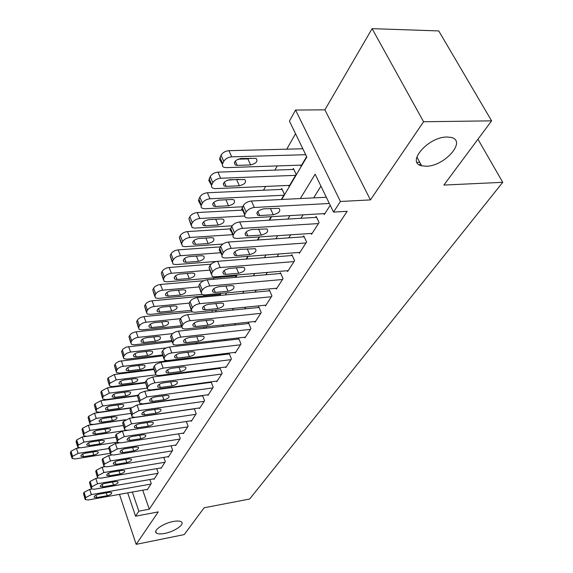 <?xml version="1.0" encoding="UTF-8"?>
<svg xmlns="http://www.w3.org/2000/svg" width="573" height="573" viewBox="0 0 573 573"><rect width="100%" height="100%" fill="white"/><g stroke="black" fill="none" stroke-linecap="round" stroke-linejoin="round"><path stroke-width="0.86" d="M426.197 166.234L421.628 165.783C405.892 162.703 428.21 136.754 447.004 137.019L450.908 137.384C467.281 140.586 444.598 166.385 426.197 166.234M164.723 533.427C160.569 534.222 157.768 534.072 156.329 532.99C152.812 530.562 163.52 523.221 173.225 521.487C177.286 520.735 180.022 520.886 181.44 521.924C185.036 524.381 174.378 531.658 164.723 533.427M281.737 199.49L306.827 157.002L289.429 121.111L295.568 110.037L340.419 201.481L333.515 212.089L315.157 174.206L300.338 198.552M324.898 109.837L370.43 199.905L423.583 121.755L491.598 120.846L438.746 30.928L372.106 28.65L324.898 109.837L295.568 110.037M295.532 133.702L286.758 149.181M277.275 165.919L274.897 170.117M265.643 186.433L263.494 190.222M213.836 277.812L212.998 279.302M204.117 294.959L203.515 296.019M423.583 121.755L372.106 28.65M119.478 494.363L136.181 544.35L158.263 511.882L135.572 516.201L127.693 492.895M491.598 120.846L443.882 185.065L502.736 182.314L249.656 499.019L204.138 507.778L184.212 534.595L136.181 544.35M323.788 213.636L324.239 214.581L330.22 205.284M311.118 233.433L311.54 234.328L319.097 222.575L316.174 216.422L315.537 217.411M298.948 252.449L299.335 253.302L306.598 242.014L303.769 235.918L303.16 236.871M287.245 270.721L287.61 271.538L294.594 260.679L291.85 254.656L291.27 255.572M275.993 288.298L276.329 289.079L283.048 278.636L280.39 272.669L279.832 273.557M265.156 305.216L265.471 305.961L271.939 295.904L269.367 290.01L268.823 290.862M254.713 321.517L255.014 322.227L261.245 312.536L258.745 306.705L258.222 307.529M244.65 337.225L244.929 337.905L250.938 328.565L248.51 322.8L248.009 323.587M234.937 352.381L235.202 353.032L240.997 344.022L238.64 338.314L238.16 339.08M225.561 367.007L225.812 367.63L231.406 358.934L229.114 353.29L228.648 354.021M216.508 381.131L216.744 381.733L222.145 373.331L219.917 367.751L219.466 368.46M207.755 394.783L207.978 395.363L213.206 387.241L211.093 381.862M199.297 407.983L199.504 408.542L204.554 400.685L202.556 395.513M191.103 420.754L191.31 421.291L196.195 413.692L194.297 408.707M183.181 433.116L183.367 433.632L188.102 426.276L186.304 421.477M175.503 445.085L175.682 445.586L180.266 438.46L178.561 433.833M168.061 456.688L168.233 457.168L172.674 450.263L171.055 445.801M160.848 467.933L161.013 468.399L165.318 461.702L163.771 457.397M153.851 478.842L154.008 479.293L158.184 472.797L156.716 468.635M220.906 295.36L220.225 293.713L219.767 294.501M281.314 199.511L284.409 194.261L281.708 188.445L281.135 189.419M288.613 185.43L289.057 186.383L296.169 174.328L293.383 168.455L292.789 169.472M170.181 387.828L170.489 387.298M178.511 373.711L178.948 372.966M187.142 359.085L187.708 358.118M196.081 343.929L195.78 342.84M204.203 328.343L203.673 327.025M212.433 312.17L211.788 310.587M235.424 275.971L235.739 276.73L236.756 275.004M246.161 259.075L247.765 256.36M257.399 240.03L259.225 236.943M269.109 220.19L271.172 216.694M300.531 165.131L301.011 166.134L306.634 156.608M142.727 490.202L149.281 509.204L347.174 211.301L333.515 212.089M320.944 186.139L313.639 197.886M303.103 214.839L300.961 218.284M290.683 234.815L288.792 237.867M278.764 253.989L277.096 256.675M267.312 272.411L265.858 274.754M256.303 290.124L255.042 292.151M245.702 307.171L244.628 308.904M235.496 323.587L234.593 325.041M225.662 339.409L224.917 340.606M216.186 354.658L215.584 355.618M207.032 369.377L206.581 370.108M198.201 383.588L197.871 384.111M147.06 489.428L147.211 489.865L151.265 483.555L149.861 479.537M210.936 381.876L210.599 382.406M502.736 182.314L477.946 139.225M370.43 199.905L340.419 201.481M149.281 509.204L138.845 511.166L135.572 516.201M170.539 387.778L170.854 387.248M178.876 373.66L179.313 372.923M187.507 359.042L188.08 358.075M196.46 343.886L197.169 342.675M205.736 328.179L206.602 326.703M215.369 311.87L216.401 310.122M225.368 294.937L226.571 292.889M235.754 277.346L237.158 274.976M246.562 259.046L248.166 256.332M257.807 240.001L259.633 236.914M269.525 220.168L271.588 216.673M132.349 492.064L138.845 511.166M289.959 215.606L287.854 219.072M277.733 235.689L275.871 238.755M266.001 254.964L264.361 257.664M254.734 273.479L253.302 275.835M243.897 291.277L242.658 293.319M233.476 308.403L232.416 310.143M223.441 324.891L222.553 326.352M213.772 340.77L213.041 341.974M204.454 356.084L203.866 357.043M195.457 370.853L195.013 371.591M186.777 385.113L186.461 385.643M417.029 162.381L419.744 162.288M147.548 489.342L88.357 499.935L85.219 499.642L85.749 497.543L91.372 494.621L150.921 484.085M91.508 489.07L89.689 489.392L91.372 494.621M96.78 497.579L94.309 497.35C93.958 496.118 95.433 495.065 98.742 494.184L109.207 492.329L111.613 492.551C111.971 493.776 110.496 494.828 107.201 495.717L96.78 497.579L95.978 495.115M85.005 498.976L83.479 493.374L84.073 492.307L89.689 489.392M79.482 447.871L76.467 448.344L70.966 451.259L70.5 453.472L71.883 457.806M110.26 453.322L75.228 458.923L72.105 458.507L72.578 456.309L78.093 453.393L108.555 448.595M83.529 456.695L93.829 455.048C97.081 454.21 98.52 453.143 98.133 451.832L95.734 451.524L85.391 453.157C82.132 453.988 80.693 455.062 81.072 456.373L83.529 456.695L82.677 454.06M154.352 478.756L94.438 489.227L91.293 488.912L91.83 486.721L97.546 483.748L157.833 473.341M97.954 478.09L95.82 478.455L97.546 483.748M102.975 486.857L100.497 486.613C100.117 485.338 101.614 484.249 104.995 483.354L115.596 481.521L118.002 481.75C118.396 483.018 116.906 484.106 113.526 485.016L102.975 486.857L102.144 484.328M91.064 488.203L89.503 482.538L90.119 481.435L95.82 478.455M161.371 467.847L100.705 478.176L97.553 477.853L97.46 476.693L98.098 475.561L103.914 472.524L164.96 462.268M104.666 466.759L102.152 467.174L103.914 472.524M109.364 475.791L106.886 475.54C106.463 474.222 107.989 473.097 111.449 472.181L122.185 470.376L124.592 470.619C125.021 471.93 123.51 473.054 120.051 473.978L109.364 475.791L108.498 473.198M97.31 477.087L95.712 471.35L96.343 470.211L102.152 467.174M168.598 456.595L107.18 466.78L104.021 466.436L103.914 465.212L104.573 464.044L110.489 460.943L172.301 450.844M111.678 455.055L108.677 455.535L110.489 460.943M115.961 464.381L113.475 464.116C113.017 462.748 114.564 461.594 118.11 460.649L128.982 458.873L131.389 459.123C131.862 460.491 130.329 461.645 126.783 462.59L115.961 464.381L115.058 461.709M103.756 465.62L102.123 459.804L102.775 458.629L108.677 455.535M176.061 444.999L113.855 455.012L110.704 454.654L110.575 453.35L111.255 452.147L117.279 448.981L179.879 439.061M119.077 442.943L115.424 443.516L117.279 448.981M122.765 452.598L120.287 452.326C119.778 450.901 121.347 449.712 124.986 448.745L136.002 446.997L138.408 447.262C138.924 448.68 137.362 449.869 133.731 450.836L122.765 452.598L121.827 449.855M110.41 453.773L108.741 447.893L109.414 446.675L115.424 443.516M86.38 436.361L82.29 436.977L76.696 439.949L76.23 442.263L77.627 446.596M117.329 442.134L81.001 447.778L77.871 447.355L78.351 445.049L83.952 442.084L115.803 437.206M89.417 445.536L99.845 443.925C103.176 443.072 104.63 441.969 104.207 440.616L101.808 440.293L91.336 441.898C87.998 442.743 86.537 443.846 86.953 445.207L89.417 445.536L88.529 442.836M125.143 419.88L88.292 425.259L82.605 428.289L82.011 429.471L83.551 435.036M126.239 430.373L86.953 436.297L83.816 435.852L83.694 434.62L84.295 433.446L89.997 430.416L123.216 425.488M95.483 434.04L106.041 432.457C109.45 431.584 110.926 430.445 110.467 429.041L108.068 428.711L97.46 430.287C94.051 431.154 92.568 432.286 93.012 433.697L95.483 434.04L94.559 431.268M130.895 408.04L94.481 413.176L88.7 416.263L88.084 417.488L89.66 423.118M125.387 419.737L93.084 424.45L89.954 423.991L89.811 422.688L90.434 421.477L96.228 418.383L130.902 413.412M101.736 422.186L112.43 420.632C115.925 419.744 117.422 418.569 116.921 417.115L114.521 416.772L103.777 418.311C100.282 419.2 98.778 420.367 99.272 421.828L101.736 422.186L100.776 419.336M137.721 395.699L100.869 400.706L94.996 403.858L94.352 405.118L95.97 410.82M131.131 407.761L99.416 412.223L96.285 411.751L96.121 410.375L96.765 409.122L102.66 405.971L138.881 400.957M108.19 409.953L119.026 408.434C122.608 407.525 124.119 406.314 123.575 404.803L121.175 404.452L110.303 405.956C106.714 406.859 105.188 408.069 105.726 409.588L108.19 409.953L107.194 407.031M183.761 433.023L120.76 442.85L117.608 442.485L117.458 441.103L118.16 439.856L124.291 436.619L187.7 426.892M127.249 430.359L122.386 431.097L124.291 436.619M129.792 440.429L127.321 440.143C126.762 438.667 128.352 437.435 132.091 436.454L143.25 434.735L145.649 435.007C146.215 436.483 144.632 437.715 140.901 438.703L129.792 440.429L128.818 437.607M117.286 441.539L115.574 435.58L116.269 434.327L122.386 431.097M145.091 382.922L107.466 387.828L101.485 391.044L100.827 392.347L102.481 398.113M137.957 395.27L105.955 399.61L102.825 399.123L102.639 397.662L103.305 396.366L109.3 393.142L147.175 388.107M114.851 397.333L125.824 395.85C129.498 394.919 131.038 393.665 130.443 392.09L128.051 391.731L117.028 393.207C113.354 394.124 111.807 395.377 112.394 396.953L114.851 397.333L113.812 394.324M191.711 420.661L127.886 430.287L124.742 429.908L124.577 428.439L125.301 427.15L131.546 423.848L195.787 414.329M194.347 408.836L129.591 418.261L131.546 423.848M137.062 427.859L134.591 427.558C133.982 426.026 135.6 424.751 139.432 423.741L150.742 422.065L153.134 422.344C153.75 423.877 152.146 425.152 148.314 426.162L137.062 427.859L136.037 424.951M124.391 428.89L122.643 422.853L123.36 421.556L129.591 418.261M153.858 369.585L114.285 374.527L108.197 377.815L107.516 379.154L109.207 384.999M145.17 382.349L112.702 386.574L109.579 386.08L109.371 384.526L110.059 383.187L116.161 379.899L155.627 374.871M121.734 384.29L132.85 382.85C136.625 381.897 138.186 380.601 137.527 378.968L135.149 378.603L123.983 380.028C120.201 380.973 118.64 382.263 119.277 383.903L121.734 384.29L120.645 381.203M199.927 407.89L135.264 417.294L132.127 416.908L131.933 415.339L132.685 414.007L139.046 410.633L204.131 401.344M202.67 395.793L137.033 404.982L139.046 410.633M144.568 414.852L142.111 414.551C141.445 412.954 143.085 411.636 147.032 410.597L158.485 408.957L160.87 409.244C161.543 410.841 159.917 412.159 155.978 413.197L144.568 414.852L143.508 411.865M131.74 415.812L129.949 409.695L130.694 408.356L137.033 404.982M162.789 355.84L119.112 361.298L115.861 363.182L114.421 365.524L116.154 371.433M153.378 368.912L119.678 373.109L116.563 372.6L116.333 370.953L118.131 368.303L121.598 366.555L187.557 358.383M128.846 370.817L140.113 369.42C143.988 368.439 145.563 367.1 144.854 365.402L142.484 365.03L131.167 366.412C127.285 367.379 125.695 368.718 126.397 370.423L128.846 370.817L127.707 367.644M208.414 394.69L142.892 403.85L139.769 403.456L139.547 401.788L140.321 400.405L146.803 396.96L212.762 387.921M211.272 382.313L144.74 391.244L146.803 396.96M152.339 401.401L149.897 401.093C149.166 399.424 150.828 398.063 154.889 396.996L166.499 395.399L168.863 395.692C169.608 397.354 167.953 398.722 163.907 399.789L152.339 401.401L151.229 398.335M139.346 402.267L137.513 396.079L139.855 393.107L144.74 391.244M172.086 341.637L126.361 347.08L123.052 349.007L121.569 351.428L123.345 357.409M162.46 354.966L126.891 359.185L123.789 358.669L123.524 356.907L124.262 355.482L126.726 353.283L130.042 352.123L166.256 347.918M136.195 356.886L147.612 355.539C151.594 354.529 153.199 353.147 152.418 351.378L150.069 350.998L138.602 352.331C134.605 353.326 132.993 354.708 133.76 356.492L136.195 356.886L135.013 353.62M217.188 381.038L150.785 389.941L147.691 389.533L147.433 387.756L148.235 386.324L150.334 384.39L154.273 382.886L221.694 374.04M220.168 368.367L152.719 377.013L154.846 382.793M160.39 387.477L157.962 387.162C157.16 385.428 158.843 384.01 163.019 382.914L174.794 381.367L177.143 381.668C177.952 383.394 176.276 384.812 172.108 385.916L160.39 387.477L159.222 384.318M147.225 388.25L145.334 381.983L147.755 378.911L152.719 377.013M226.278 366.913L158.972 375.523L155.899 375.114L155.598 373.216L156.651 371.397L159.652 369.162L163.169 368.117L230.933 359.665M229.379 353.935L160.992 362.272L163.169 368.117M168.72 373.052L166.313 372.737C165.432 370.924 167.144 369.456 171.449 368.332L183.389 366.835L185.709 367.135C186.597 368.933 184.9 370.409 180.602 371.54L168.72 373.052L167.502 369.807M155.39 373.725L153.449 367.379L155.935 364.199L160.992 362.272M235.682 352.288L167.452 360.582L164.408 360.166L164.071 358.139L164.938 356.607C166.299 354.694 168.591 353.462 171.807 352.904L240.51 344.781M238.92 338.987L169.565 346.994L171.807 352.904M177.358 358.104L174.98 357.788C174.013 355.897 175.746 354.372 180.187 353.204L192.292 351.765L194.584 352.066C195.565 353.949 193.839 355.475 189.405 356.65L177.358 358.104L176.083 354.766M163.849 358.669L161.858 352.237L162.711 350.69C164.071 348.771 166.349 347.539 169.565 346.994M245.423 337.139L176.248 345.082L173.247 344.667L172.86 342.504L173.755 340.906C175.166 338.93 177.501 337.662 180.767 337.117L250.43 329.353M248.804 323.501L178.461 331.137L180.767 337.117M186.311 342.604L183.969 342.282C182.909 340.305 184.671 338.722 189.248 337.518L201.531 336.143L203.787 336.444C204.855 338.407 203.107 339.997 198.537 341.207L186.311 342.604L184.979 339.173M172.623 343.048L170.575 336.53L171.463 334.926C172.867 332.942 175.195 331.674 178.461 331.137M255.529 321.424L185.373 328.995L182.422 328.58L181.978 326.266L182.909 324.612C184.37 322.556 186.755 321.26 190.071 320.722L260.722 313.352M259.06 307.443L187.693 314.677L190.071 320.722M195.608 326.51L193.302 326.195C192.141 324.132 193.925 322.477 198.659 321.231L211.115 319.927L213.335 320.221C214.503 322.277 212.726 323.924 208.006 325.185L195.608 326.51L194.218 322.986M181.741 326.825L179.628 320.221L180.552 318.559C181.999 316.497 184.377 315.207 187.693 314.677M266.008 305.13L194.856 312.292L191.962 311.877L191.454 309.399L192.428 307.672C193.932 305.545 196.367 304.22 199.741 303.69L271.394 296.75M269.704 290.776L197.284 297.573L199.741 303.69M205.263 309.8L203 309.484C201.732 307.336 203.537 305.61 208.429 304.313L221.071 303.081L223.241 303.375C224.523 305.516 222.725 307.243 217.847 308.546L205.263 309.8L203.802 306.175M191.21 309.972L189.033 303.289L189.992 301.556C191.489 299.421 193.918 298.089 197.284 297.573M276.888 288.212L204.711 294.923L201.882 294.522L201.309 291.865L202.319 290.067C203.873 287.861 206.366 286.493 209.79 285.977L282.482 279.509M280.749 273.479L207.254 279.796L209.79 285.977M215.298 292.431L213.092 292.123C211.695 289.874 213.528 288.076 218.592 286.729L231.42 285.583L233.526 285.87C234.93 288.104 233.111 289.902 228.061 291.256L215.298 292.431L213.765 288.713M201.051 292.452L198.81 285.683L199.812 283.879C201.359 281.658 203.838 280.297 207.254 279.796M288.19 270.642L214.968 276.859L212.218 276.465L211.559 273.615L212.612 271.752C214.223 269.453 216.773 268.049 220.247 267.548L294.006 261.596M292.237 255.501L217.633 261.295L220.247 267.548M225.733 274.367L223.592 274.066C222.059 271.717 223.914 269.84 229.164 268.436L242.178 267.376L244.227 267.655C245.76 269.99 243.919 271.867 238.69 273.278L225.733 274.367L224.129 270.549M211.294 274.223L208.98 267.362L210.019 265.492C211.623 263.186 214.159 261.782 217.633 261.295M299.937 252.371L225.64 258.051L222.983 257.671L221.952 256.64L221.987 255.164L223.327 252.672C225.003 250.279 227.603 248.84 231.141 248.353L305.989 242.959M304.177 236.807L228.441 242.028L231.141 248.353M236.599 255.565L234.529 255.279C232.846 252.815 234.729 250.852 240.166 249.384L255.35 248.689C257.033 251.132 255.171 253.094 249.749 254.57L236.599 255.565L234.916 251.647M221.959 255.243L219.18 249.871L220.655 246.34C222.317 243.94 224.91 242.501 228.441 242.028M312.163 233.361L236.764 238.454L234.207 238.096L233.068 237L233.089 235.403L234.5 232.788C236.234 230.296 238.905 228.813 242.501 228.348L318.459 223.57M316.611 217.353L239.707 221.952L242.501 228.348M247.916 235.976L245.924 235.704C244.084 233.125 245.989 231.069 251.633 229.537L266.939 228.935C268.78 231.485 266.889 233.54 261.267 235.088L247.916 235.976L246.154 231.958M233.068 235.46L231.463 231.721L230.188 230.124L231.736 226.385C233.462 223.885 236.112 222.41 239.707 221.952M324.891 213.571L248.36 218.026L245.924 217.683L244.664 216.53L244.671 214.796L246.154 212.039C247.959 209.446 250.688 207.927 254.348 207.476L329.346 203.479M326.331 197.248L251.454 201.008L254.348 207.476M259.712 215.555L257.821 215.29C255.809 212.597 257.728 210.449 263.594 208.83L279.008 208.328C281.021 211 279.115 213.149 273.271 214.775L259.712 215.555L257.871 211.437M244.664 214.825L243.081 211.236L241.677 209.539L243.296 205.564C245.079 202.964 247.801 201.445 251.454 201.008M181.698 326.975L136.145 331.839C133.072 332.34 130.931 333.515 129.713 335.355L128.961 336.845L130.78 342.898M171.685 340.577L134.354 344.781L131.274 344.258L130.973 342.382L131.733 340.906C132.957 339.066 135.106 337.898 138.179 337.39L172.573 333.622M143.802 342.475L155.369 341.179C159.473 340.147 161.099 338.707 160.247 336.867L157.912 336.48L146.287 337.762C142.176 338.786 140.543 340.226 141.388 342.074L143.802 342.475L142.562 339.123M191.848 311.805L143.952 316.611C140.836 317.098 138.652 318.302 137.398 320.207L136.618 321.74L138.48 327.878M181.304 325.7L142.075 329.869L139.024 329.346L138.68 327.341L139.468 325.808C140.729 323.91 142.921 322.714 146.043 322.212L180.495 318.667M151.666 327.563L163.405 326.324C167.624 325.256 169.271 323.766 168.34 321.84L166.034 321.46L154.244 322.678C150.011 323.731 148.357 325.228 149.274 327.154L151.666 327.563L150.377 324.117M220.519 294.429L152.038 300.825C148.873 301.312 146.645 302.537 145.356 304.507L144.546 306.104L146.459 312.306M191.131 310.337L150.076 314.419L147.06 313.897L146.667 311.762L147.483 310.172C148.779 308.21 151.014 306.978 154.187 306.491L189.119 303.131M159.824 312.113L171.714 310.938C176.069 309.835 177.737 308.288 176.72 306.283L174.443 305.896L162.488 307.056C158.127 308.145 156.45 309.692 157.453 311.705L159.824 312.113L158.47 308.575M203.752 280.727L160.419 284.466C157.203 284.939 154.932 286.192 153.6 288.233L152.762 289.888L154.731 296.169M201.696 294.4L158.37 298.411L155.39 297.888L154.946 295.611L155.792 293.963C157.131 291.929 159.409 290.669 162.632 290.189L198.459 287.001M168.269 296.105L180.33 294.995C184.821 293.856 186.511 292.244 185.401 290.153L183.159 289.773L171.033 290.862C166.535 291.986 164.838 293.598 165.934 295.697L168.269 296.105L166.858 292.466M211.057 264.189L169.114 267.498C165.848 267.956 163.534 269.238 162.159 271.358L161.285 273.07L163.312 279.431M236.226 275.907L166.972 281.816L164.036 281.293L163.534 278.85L164.415 277.146C165.798 275.033 168.118 273.751 171.391 273.278L209.532 270.17M177.028 279.502L189.269 278.471C193.903 277.289 195.615 275.606 194.397 273.428L192.191 273.049L179.901 274.059C175.252 275.226 173.533 276.909 174.736 279.101L177.028 279.502L175.553 275.771M220.354 246.877L178.139 249.878C174.822 250.322 172.459 251.647 171.033 253.839L170.131 255.615L172.215 262.054M216.73 261.41L175.897 264.583L173.017 264.074L172.452 261.46L173.361 259.684C174.786 257.499 177.164 256.181 180.481 255.723L220.899 252.743M186.118 262.276L198.53 261.324C203.322 260.099 205.055 258.344 203.723 256.067L201.574 255.694L189.097 256.625C184.298 257.843 182.551 259.59 183.876 261.882L186.118 262.276L184.57 258.437M230.382 228.885L187.514 231.578C184.148 232.008 181.727 233.361 180.259 235.639L179.32 237.487L181.469 244.005M222.861 244.062L185.165 246.691L182.35 246.189L181.713 243.396L182.658 241.548C184.134 239.278 186.562 237.924 189.928 237.48L232.731 234.672M195.558 244.385L208.157 243.518C213.113 242.243 214.861 240.416 213.407 238.039L211.308 237.673L198.659 238.518C193.688 239.779 191.919 241.605 193.366 244.005L195.558 244.385L193.939 240.452M241.849 210.133L197.255 212.554C193.839 212.97 191.368 214.359 189.849 216.723L188.875 218.642L191.088 225.239M232.115 225.805L194.791 228.097L192.062 227.61L191.339 224.609L192.32 222.689C193.853 220.333 196.331 218.943 199.755 218.521L244.513 215.964M205.37 225.798L218.148 225.024C223.284 223.692 225.053 221.787 223.463 219.301L221.436 218.95L208.586 219.695C203.444 221.013 201.66 222.918 203.243 225.425L205.37 225.798L203.673 221.758M282.145 189.376L207.397 192.757C203.924 193.158 201.402 194.584 199.827 197.04L198.466 200.679L201.094 205.721M242.63 206.76L204.812 208.751L202.169 208.286L201.123 207.182L201.116 205.635L202.376 203.078C203.959 200.629 206.495 199.196 209.976 198.788L283.836 195.235M217.862 200.249L227.008 199.719M215.57 206.466L228.541 205.793C233.856 204.403 235.646 202.405 233.913 199.812L231.958 199.476L218.922 200.113C213.586 201.495 211.781 203.487 213.514 206.108L215.57 206.466L213.801 202.326M293.849 169.436L217.955 172.151C214.424 172.53 211.845 173.999 210.212 176.548L208.794 180.409L211.509 185.394M289.644 185.387L215.24 188.624L212.705 188.173L211.552 187.006L211.523 185.337L212.848 182.651C214.488 180.101 217.074 178.633 220.619 178.246L295.575 175.345M227.545 180.144L238.798 179.37M226.185 186.347L239.356 185.781C244.872 184.32 246.677 182.235 244.778 179.521L229.68 179.729C224.143 181.175 222.324 183.267 224.215 186.003L226.185 186.347L224.329 182.107M420.618 163.914L419.321 164.816M302.838 148.772L228.956 150.678C225.368 151.036 222.725 152.54 221.035 155.197L219.545 159.287L222.36 164.222M301.62 165.096L226.106 167.645L223.692 167.23L222.41 165.991L222.374 164.193L223.756 161.357C225.461 158.707 228.111 157.195 231.707 156.83L305.71 154.703M238.003 159.179L247.865 158.886L250.709 158.198M237.251 165.382L250.623 164.945C256.339 163.412 258.165 161.228 256.095 158.392L240.882 158.492C235.138 160.01 233.297 162.202 235.374 165.06L237.251 165.382L235.302 161.049M83.479 493.374L85.148 498.61M84.073 492.307L85.749 497.543M107.201 495.717L106.256 492.852M78.093 453.393L76.467 448.344M72.578 456.309L70.966 451.259M72.012 457.419L70.4 452.369M92.826 451.982L93.829 455.048M89.503 482.538L91.207 487.824M90.119 481.435L91.83 486.721M113.526 485.016L112.537 482.051M95.712 471.35L97.46 476.693M96.343 470.211L98.098 475.561M120.051 473.978L119.012 470.906M102.123 459.804L103.914 465.212M102.775 458.629L104.573 464.044M126.783 462.59L125.695 459.41M108.741 447.893L110.575 453.35M109.414 446.675L111.255 452.147M133.731 450.836L132.585 447.542M83.952 442.084L82.29 436.977M78.351 445.049L76.696 439.949M77.763 446.195L76.116 441.095M98.792 440.752L99.845 443.925M89.997 430.416L88.292 425.259M84.295 433.446L82.605 428.289M83.694 434.62L82.011 429.471M104.938 429.177L106.041 432.457M96.228 418.383L94.481 413.176M90.434 421.477L88.7 416.263M89.811 422.688L88.084 417.488M111.269 417.237L112.43 420.632M102.66 405.971L100.869 400.706M96.765 409.122L94.996 403.858M96.121 410.375L94.352 405.118M117.802 404.918L119.026 408.434M115.574 435.58L117.458 441.103M116.269 434.327L118.16 439.856M140.901 438.703L139.697 435.279M109.3 393.142L107.466 387.828M103.305 396.366L101.485 391.044M102.639 397.662L100.827 392.347M124.542 392.204L125.824 395.85M122.643 422.853L124.577 428.439M123.36 421.556L125.301 427.15M148.314 426.162L147.046 422.609M116.161 379.899L114.285 374.527M110.059 383.187L108.197 377.815M109.371 384.526L107.516 379.154M131.504 379.068L132.85 382.85M129.949 409.695L131.933 415.339M130.694 408.356L132.685 414.007M155.978 413.197L154.638 409.509M123.252 366.204L121.326 360.775M117.042 369.564L115.13 364.134M116.333 370.953L114.421 365.524M138.687 365.495L140.113 369.42M137.513 396.079L139.547 401.788M138.279 394.69L140.321 400.405M163.907 399.789L162.496 395.95M130.594 352.044L128.61 346.558M124.262 355.482L122.3 349.988M123.524 356.907L121.569 351.428M146.108 351.457L147.612 355.539M145.334 381.983L147.433 387.756M146.136 380.544L148.235 386.324M172.108 385.916L170.618 381.919M153.449 367.379L155.598 373.216M154.273 365.889L156.436 371.734M180.602 371.54L179.02 367.379M161.858 352.237L164.071 358.139M162.711 350.69L164.938 356.607M189.405 356.65L187.729 352.309M170.575 336.53L172.86 342.504M171.463 334.926L173.755 340.906M198.537 341.207L196.754 336.68M179.628 320.221L181.978 326.266M180.552 318.559L182.909 324.612M208.006 325.185L206.108 320.45M189.033 303.289L191.454 309.399M189.992 301.556L192.428 307.672M217.847 308.546L215.82 303.597M198.81 285.683L201.309 291.865M199.812 283.879L202.319 290.067M228.061 291.256L225.905 286.077M208.98 267.362L211.559 273.615M210.019 265.492L212.612 271.752M238.69 273.278L236.377 267.849M219.574 248.288L222.238 254.613M220.655 246.34L223.327 252.672M249.749 254.57L247.271 248.868M230.604 228.419L233.361 234.815M231.736 226.385L234.5 232.788M261.267 235.088L258.602 229.093M242.114 207.691L244.972 214.159M243.296 205.564L246.154 212.039M273.271 214.775L270.406 208.465M138.179 337.39L136.145 331.839M131.733 340.906L129.713 335.355M130.973 342.382L128.961 336.845M153.786 336.938L155.369 341.179M146.043 322.212L143.952 316.611M139.468 325.808L137.398 320.207M138.68 327.341L136.618 321.74M161.722 321.904L163.405 326.324M154.187 306.491L152.038 300.825M147.483 310.172L145.356 304.507M146.667 311.762L144.546 306.104M169.937 306.333L171.714 310.938M162.632 290.189L160.419 284.466M155.792 293.963L153.6 288.233M154.946 295.611L152.762 289.888M178.439 290.196L180.33 294.995M171.391 273.278L169.114 267.498M164.415 277.146L162.159 271.358M163.534 278.85L161.285 273.07M187.256 273.457L189.269 278.471M180.481 255.723L178.139 249.878M173.361 259.684L171.033 253.839M172.452 261.46L170.131 255.615M196.389 256.081L198.53 261.324M189.928 237.48L187.514 231.578M182.658 241.548L180.259 235.639M181.713 243.396L179.32 237.487M205.872 238.039L208.157 243.518M199.755 218.521L197.255 212.554M192.32 222.689L189.849 216.723M191.339 224.609L188.875 218.642M215.706 219.28L218.148 225.024M209.976 198.788L207.397 192.757M202.376 203.078L199.827 197.04M201.352 205.07L198.81 199.046M225.963 199.855L228.541 205.793M220.619 178.246L217.955 172.151M212.848 182.651L210.212 176.548M211.781 184.728L209.152 178.64M236.692 179.786L239.356 185.781M231.707 156.83L228.956 150.678M223.756 161.357L221.035 155.197M222.646 163.527L219.932 157.374M247.865 158.886L250.623 164.945M421.628 165.783L416.858 156.945M156.329 532.99L155.77 531.364M94.309 497.35L94.137 496.812M80.886 455.8L81.072 456.373M100.497 486.613L100.311 486.04M106.886 475.54L106.685 474.931M113.475 464.116L113.253 463.457M120.287 452.326L120.044 451.617M86.752 444.598L86.953 445.207M92.797 433.045L93.012 433.697M99.036 421.134L99.272 421.828M105.468 408.836L105.726 409.588M127.321 440.143L127.056 439.391M112.115 396.144L112.394 396.953M134.591 427.558L134.304 426.749M118.976 383.036L119.277 383.903M142.111 414.551L141.796 413.67M126.067 369.492L126.397 370.423M149.897 401.093L149.553 400.147M133.402 355.482L133.76 356.492M157.962 387.162L157.582 386.138M166.313 372.737L165.898 371.633M174.98 357.788L174.521 356.592M183.969 342.282L183.467 340.985M193.302 326.195L192.75 324.791M203 309.484L202.391 307.973M213.092 292.123L212.418 290.482M223.592 274.066L222.847 272.29M234.529 255.279L233.705 253.352M245.924 235.704L245.015 233.612M257.821 215.29L256.811 213.034M140.987 340.985L141.388 342.074M148.837 325.98L149.274 327.154M156.973 310.437L157.453 311.705M165.404 294.329L165.934 295.697M174.149 277.619L174.736 279.101M183.231 260.278L183.876 261.882M192.657 242.264L193.366 244.005M202.455 223.542L203.243 225.425M212.647 204.074L213.514 206.108M223.255 183.804L224.215 186.003M234.307 162.682L235.374 165.06"/></g></svg>
